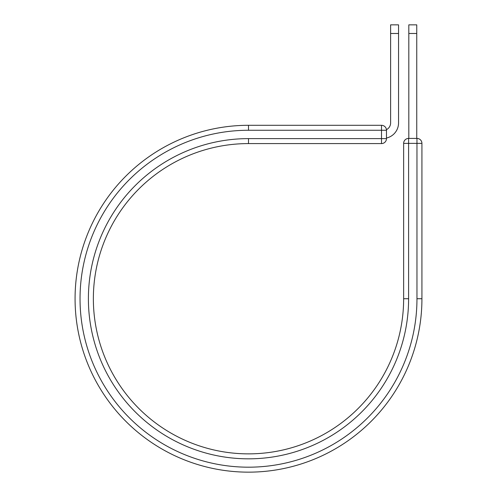 <?xml version="1.0" encoding="UTF-8"?>
<svg xmlns="http://www.w3.org/2000/svg" width="497" height="497" viewBox="0 0 497 497"><rect width="100%" height="100%" fill="white"/><g stroke="black" fill="none" stroke-linecap="round" stroke-linejoin="round"><path stroke-width="0.75" d="M398.551 33.485L390.611 33.485L390.611 24.85L398.551 24.85L398.551 122.921A15.488 15.488 0 0 1 386.473 138.036M390.611 33.485L390.611 122.921A7.548 7.548 0 0 1 386.436 129.674M248.5 125.3A173.428 173.428 0 0 0 75.072 298.722A173.428 173.428 0 0 0 248.5 472.15A173.428 173.428 0 0 0 421.928 298.722L421.928 143.378L421.928 298.722A173.428 173.428 0 0 1 248.5 472.15A173.428 173.428 0 0 1 75.072 298.722A173.428 173.428 0 0 1 248.5 125.3L248.5 130.264L386.473 130.264L386.473 138.62A4.964 4.964 0 0 1 381.51 143.583L381.51 125.3L248.5 125.3L381.51 125.3A4.964 4.964 0 0 1 386.473 130.264A4.964 4.964 0 0 0 381.51 125.3M248.5 143.583L381.51 143.583A4.964 4.964 0 0 0 386.473 138.62L248.5 138.62L248.5 143.583A155.139 155.139 0 0 0 93.361 298.722A155.139 155.139 0 0 0 248.5 453.867A155.139 155.139 0 0 0 403.639 298.722L403.639 143.378A4.964 4.964 0 0 1 408.602 138.415L416.964 138.415L416.964 143.378L403.639 143.378A4.964 4.964 0 0 1 408.602 138.415A4.964 4.964 0 0 0 403.639 143.378M416.753 33.485L408.814 33.485L408.814 24.85L416.753 24.85L416.753 138.415M408.814 138.415L408.814 33.485M416.964 138.415A4.964 4.964 0 0 1 421.928 143.378A4.964 4.964 0 0 0 416.964 138.415A4.964 4.964 0 0 1 421.928 143.378L416.964 143.378L416.964 298.722A168.464 168.464 0 0 1 248.5 467.186A168.464 168.464 0 0 1 80.036 298.722A168.464 168.464 0 0 1 248.5 130.264M421.928 298.722L416.964 298.722M248.5 138.62A160.102 160.102 0 0 0 88.398 298.722A160.102 160.102 0 0 0 248.5 458.83A160.102 160.102 0 0 0 408.602 298.722L403.639 298.722M408.602 298.722L408.602 138.415"/></g></svg>

